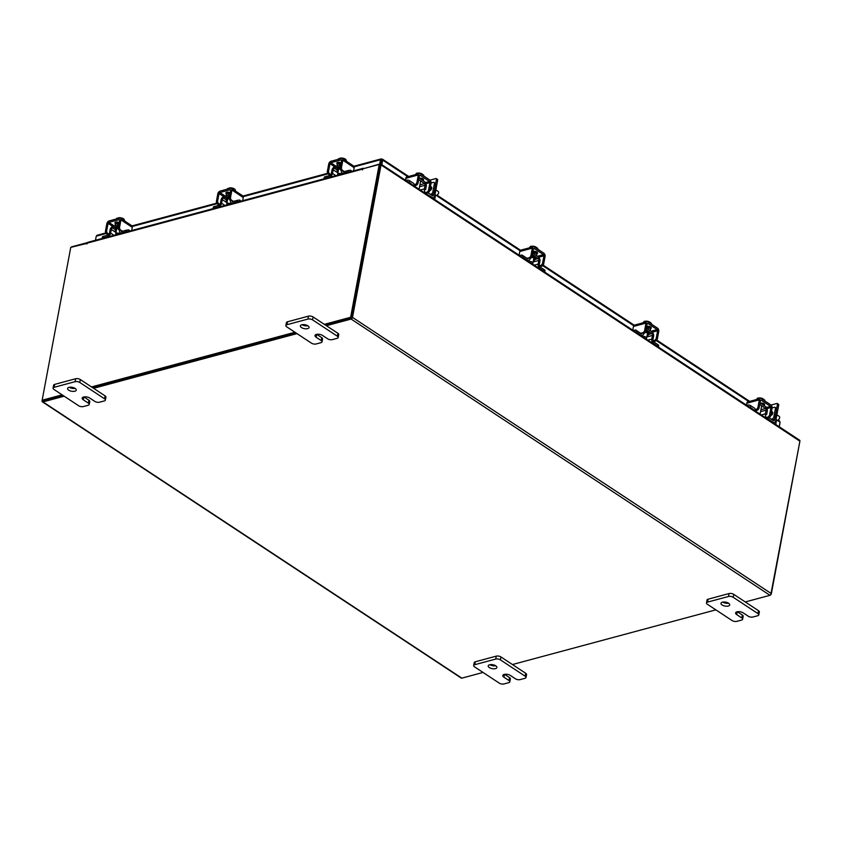 <?xml version="1.0" encoding="UTF-8"?>
<svg xmlns="http://www.w3.org/2000/svg" width="842" height="842" viewBox="0 0 842 842"><rect width="100%" height="100%" fill="white"/><g stroke="black" fill="none" stroke-linecap="round" stroke-linejoin="round"><path stroke-width="1.26" d="M338.137 171.579A3.526 1.579 10.6 0 1 337.063 170.126A3.526 1.579 10.6 0 1 338.2 169.231A3.526 1.579 10.6 0 1 340.294 169.137M324.675 178.262A2.116 0.958 -169.4 0 0 323.991 178.799L324.265 177.325A2.116 0.958 10.6 0 1 324.949 176.788L324.675 178.262L329.59 176.946A3.273 2 -56.6 0 0 332.516 173.431L335.853 175.631M337.895 172.873L333.2 169.779L332.516 173.431M333.2 169.779A1.41 0.863 123.4 0 1 334.463 168.263L337.095 170M334.527 166.853A3.094 1.884 -56.6 0 0 331.969 170.116L331.285 173.757A1.589 0.968 123.4 0 1 329.864 175.473L324.949 176.788M342.957 171.715A1.589 0.968 123.4 0 0 343.568 171.779L348.483 170.463A2.116 0.958 10.6 0 1 351.44 170.968L351.945 171.305M342.957 173.726L342.031 173.115A3.273 2 -56.6 0 1 341.442 171.031L341.473 170.842M342.031 173.115A3.273 2 -56.6 0 0 343.294 173.252L348.209 171.936L348.483 170.463M349.704 171.905A2.116 0.958 -169.4 0 0 348.209 171.936M340.768 165L334.569 166.674L334.463 168.263M334.295 168.147L340.494 166.474M339.705 162.99A2.294 1.031 10.6 0 1 340.231 162.643M339.2 165.432A2.294 1.031 10.6 0 1 339.936 164.853A2.294 1.031 10.6 0 1 340.821 164.758M340.999 163.79A4.421 1.989 -169.4 0 0 338.537 163.927A4.421 1.989 -169.4 0 0 337.105 165.043A4.421 1.989 -169.4 0 0 337.347 165.927M341.147 163.011A4.421 1.989 -169.4 0 0 338.673 163.148A4.421 1.989 -169.4 0 0 337.253 164.264L337.105 165.043M338.326 174.968A2.21 0.989 10.6 0 1 337.674 174.062A2.21 0.989 10.6 0 1 338.379 173.505A2.21 0.989 10.6 0 1 341.557 174.105M341.589 158.054L340.494 158.096L341.589 158.054A4.463 2 10.6 0 1 341.599 158.054L345.778 159.306L345.525 160.664M344.788 158.78L343.936 158.433A3.873 1.737 -169.4 0 1 344.715 158.738L344.788 158.77M340.494 158.096L340.368 158.749M339.4 159.012L339.526 158.349L338.326 158.938M345.778 159.306L346.704 161.443M343.557 158.328A3.873 1.737 -169.4 0 0 340.978 158.043A3.873 1.737 -169.4 0 0 340.926 158.043L340.978 158.043M339.526 158.349L340.231 158.791M340.999 163.001A2.484 1.116 -169.4 0 0 337.6 162.443A2.484 1.116 -169.4 0 0 336.8 163.074A2.484 1.116 -169.4 0 0 337.368 163.969M337.589 162.464L337.6 162.443A2.484 1.116 -169.4 0 0 337.705 162.538L338.642 163.159M350.019 170.442A1.063 0.695 -105 0 1 351.167 170.81M341.473 167.516A2.21 1.442 75 0 0 342.568 170.421L341.336 170.747A2.21 1.442 -105 0 1 340.242 167.842L341.473 167.516L342.831 160.222A2.558 1.568 -56.6 0 0 342.368 158.591A2.558 1.568 -56.6 0 0 341.378 158.475L331.032 161.254A2.558 1.568 -56.6 0 0 328.738 164.011L327.37 171.305L328.601 170.979L329.969 163.685A0.884 0.537 123.4 0 1 330.759 162.738L341.105 159.948A0.884 0.537 123.4 0 1 341.61 160.548L340.242 167.842M328.601 170.979A2.21 1.442 75 0 0 329.696 173.873L331.748 175.231M342.368 158.591L353.703 166.063A2.558 1.568 123.4 0 1 354.166 167.695L353.577 170.873M329.696 173.873L328.475 174.21L330.18 175.336M328.475 174.21A2.21 1.442 -105 0 1 327.37 171.305M342.568 170.421L344.325 171.579M116.249 231.234A3.526 1.579 10.6 0 1 115.175 229.782A3.526 1.579 10.6 0 1 116.312 228.887A3.526 1.579 10.6 0 1 118.406 228.792M102.787 237.918A2.116 0.958 -169.4 0 0 102.103 238.454L102.377 236.981A2.116 0.958 10.6 0 1 103.061 236.444L102.787 237.918L107.702 236.602A3.273 2 -56.6 0 0 110.628 233.087L113.965 235.286M116.007 232.529L111.312 229.434L110.628 233.087M111.312 229.434A1.41 0.863 123.4 0 1 112.575 227.919L115.207 229.645M112.639 226.509A3.094 1.884 -56.6 0 0 110.081 229.771L109.397 233.413A1.589 0.968 123.4 0 1 107.976 235.118L103.061 236.444M121.069 231.371A1.589 0.968 123.4 0 0 121.68 231.434L126.595 230.119A2.116 0.958 10.6 0 1 129.552 230.624L130.057 230.961M121.069 233.381L120.143 232.771A3.273 2 -56.6 0 1 119.553 230.687L119.585 230.498M120.143 232.771A3.273 2 -56.6 0 0 121.406 232.908L126.321 231.592L126.595 230.119M127.816 231.561A2.116 0.958 -169.4 0 0 126.321 231.592M118.88 224.656L112.681 226.33L112.575 227.919M112.407 227.803L118.606 226.13M117.817 222.635A2.294 1.031 10.6 0 1 118.343 222.299M117.312 225.088A2.294 1.031 10.6 0 1 118.048 224.509A2.294 1.031 10.6 0 1 118.933 224.414M119.111 223.446A4.421 1.989 -169.4 0 0 116.649 223.583A4.421 1.989 -169.4 0 0 115.228 224.698A4.421 1.989 -169.4 0 0 115.459 225.582M119.259 222.667A4.421 1.989 -169.4 0 0 116.785 222.804A4.421 1.989 -169.4 0 0 115.365 223.919L115.228 224.698M116.438 234.623A2.21 0.989 10.6 0 1 115.786 233.718A2.21 0.989 10.6 0 1 116.491 233.16A2.21 0.989 10.6 0 1 119.669 233.75M119.701 217.71L118.606 217.741L119.701 217.71A4.463 2 10.6 0 1 119.711 217.71L123.89 218.962L123.637 220.32M122.9 218.425L122.048 218.089A3.873 1.737 -169.4 0 1 122.827 218.394L122.9 218.425A3.873 1.737 -169.4 0 0 122.827 218.394M118.606 217.741L118.48 218.404M117.512 218.667L117.638 218.004L116.438 218.594A4.463 2 -169.4 0 0 116.438 218.594M123.89 218.962L124.816 221.078M121.669 217.983A3.873 1.737 -169.4 0 0 119.09 217.699A3.873 1.737 -169.4 0 0 119.038 217.699M117.638 218.004L118.343 218.436M119.111 222.656A2.484 1.116 -169.4 0 0 115.712 222.099A2.484 1.116 -169.4 0 0 114.912 222.72A2.484 1.116 -169.4 0 0 115.48 223.625M115.691 222.109A2.484 1.116 -169.4 0 0 115.817 222.193L116.754 222.814M128.131 230.098A1.063 0.695 -105 0 1 129.279 230.466M119.585 227.172A2.21 1.442 75 0 0 120.68 230.076L119.448 230.403A2.21 1.442 -105 0 1 118.354 227.498L119.585 227.172L120.943 219.878A2.558 1.568 -56.6 0 0 120.48 218.246A2.558 1.568 -56.6 0 0 119.49 218.131L109.144 220.909A2.558 1.568 -56.6 0 0 106.85 223.667L105.482 230.961L106.713 230.634L108.081 223.34A0.884 0.537 123.4 0 1 108.871 222.383L119.217 219.604A0.884 0.537 123.4 0 1 119.722 220.204L118.354 227.498M106.713 230.634A2.21 1.442 75 0 0 107.808 233.529L109.86 234.886M120.48 218.246L131.815 225.719A2.558 1.568 123.4 0 1 132.278 227.351L131.689 230.519M107.808 233.529L106.587 233.865L108.292 234.992M106.587 233.865A2.21 1.442 -105 0 1 105.482 230.961M120.68 230.076L122.437 231.234M381.836 164.674L382.689 160.117L381.794 159.054L382.689 160.117L381.721 160.38L381.794 159.054L380.5 159.738L381.373 160.317L380.7 163.927M381.794 159.054L380.5 159.738L379.7 164.011M381.016 164.137L381.721 160.306M95.483 240.254L96.251 236.16L97.514 235.486M779.187 421.137L780.06 422.179L779.208 426.736M779.945 423.179L779.271 426.789M71.244 247.232A1.547 0.947 -56.6 0 1 72.023 246.738L87.61 242.549M364.418 168.421L380.152 163.895A1.547 0.947 -56.6 0 1 380.752 163.958L799.616 440.208A1.547 0.947 123.4 0 1 799.9 441.197L381.037 164.948L352.503 317.392A1.547 0.947 -56.6 0 1 351.114 319.055L326.38 325.707M483.045 672.442L461.848 678.147A1.547 0.947 123.4 0 1 461.248 678.073L42.384 401.834A1.547 0.947 -56.6 0 1 42.1 400.845L42.216 400.245M745.254 601.946L769.977 595.305A1.547 0.947 123.4 0 0 771.367 593.631L799.9 441.197M380.026 165.064L351.535 317.655M715.858 609.85L512.441 664.538M42.384 401.834A1.547 0.947 -56.6 0 0 42.984 401.897L64.181 396.203M93.578 388.299L296.984 333.611M43.11 400.729L62.992 395.414L43.026 400.781L42.153 400.213L62.129 394.845M92.399 387.509L295.805 332.832L92.399 387.509M324.328 324.349L350.63 317.276L379.237 164.432L380.11 165.011L351.503 317.855L325.201 324.928L351.335 317.897M381.037 164.948A1.547 0.947 -56.6 0 0 380.752 163.958M799.784 441.787L770.756 594.799M363.976 168.537L363.818 168.432A1.547 1.01 75 0 0 363.155 168.295A1.547 1.01 75 0 0 362.534 169.116L362.492 169.905L363.06 168.779L379.237 164.432M87.347 243.285L70.76 247.369L42.153 400.213M86.936 243.012L86.852 244.012L87.379 243.085A1.547 1.01 -105 0 1 88 242.264L363.155 168.295M91.525 386.941L294.932 332.253M351.503 317.855L350.63 317.276M437.072 179.378A1.105 0.674 123.4 0 1 437.693 180.125L434.767 195.754A3.442 2.242 75 0 1 433.388 197.586L432.209 197.902M430.283 180.43A1.105 0.674 -56.6 0 1 430.999 179.872L435.84 178.567A1.105 0.674 -56.6 0 1 436.472 179.325L435.63 183.819M433.819 193.513L433.546 194.955L431.862 195.407M405.739 180.441L406.612 180.199A2.116 0.958 10.6 0 1 409.57 180.704L414.011 183.64M407.791 181.798A2.116 0.958 10.6 0 1 409.265 182.335L413.233 185.387M415.159 185.556A3.442 2.242 -105 0 1 413.706 185.261M418.99 178.03L424.936 181.956L424.642 183.577L418.685 179.651M424.642 183.577L419.916 184.84M419.558 186.745L425.063 185.261A1.242 0.81 75 0 0 424.442 183.63M425.599 189.713L426.284 186.071A3.094 2.021 75 0 0 424.905 182.125M425.063 185.261L424.379 188.903L420.263 190.018M430.399 186.85A2.21 1.347 123.4 0 1 431.325 186.924A2.21 1.347 123.4 0 1 431.725 188.334A2.21 1.347 123.4 0 1 429.673 190.724A2.21 1.347 123.4 0 1 429.694 190.65A2.21 1.347 123.4 0 1 427.715 193.007L426.115 193.439A3.442 2.242 -105 0 1 424.379 188.903M425.62 193.555L431.925 197.281A3.442 2.242 75 0 0 433.388 197.586M428.041 192.892L432.23 195.66A1.589 1.042 75 0 0 432.904 195.797A1.589 1.042 75 0 0 433.546 194.955M420.579 178.167A2.294 1.031 10.6 0 1 421.084 178.788M422.916 180.62A4.421 1.989 -169.4 0 0 421.8 179.188A4.421 1.989 -169.4 0 0 419.19 178.157M423.779 175.368L422.8 174.41L422.642 175.262M421.758 174.683L421.926 173.831L417.906 173.02A3.873 1.737 -169.4 0 1 417.948 173.02L417.906 173.02M421.926 173.831L420.832 173.42M417.948 173.02A3.873 1.737 -169.4 0 1 418.537 173.01L416.527 173.21L416.306 174.41M415.18 174.947L416.527 173.21M422.768 174.399L421.768 174.662M421.737 173.736L421.684 173.715A3.873 1.737 -169.4 0 0 421.684 173.715A3.873 1.737 -169.4 0 0 418.927 173.031M422.884 180.42A2.484 1.116 -169.4 0 0 423.61 179.809A2.484 1.116 -169.4 0 0 422.989 178.862A2.484 1.116 -169.4 0 0 419.6 178.251M427.715 193.007L426.599 192.281L424.536 192.839M426.599 192.281A2.21 1.347 -56.6 0 0 428.589 189.903L429.694 190.639L431.062 183.345A2.558 1.673 75 0 0 429.788 179.977L420.442 173.81A2.558 1.673 75 0 0 419.348 173.589A2.558 1.673 75 0 0 418.327 174.947L416.958 182.24L418.064 182.967L419.432 175.673A0.884 0.579 -105 0 1 420.158 175.283L429.504 181.451A0.884 0.579 -105 0 1 429.946 182.609L428.589 189.903M418.064 182.967A2.21 1.347 123.4 0 1 416.085 185.345L414.022 185.903M418.327 174.947L405.781 178.315L405.423 180.23M405.781 178.315A2.558 1.673 -105 0 1 406.802 176.957L419.348 173.589M421.926 179.272L423.084 178.967A2.484 1.116 -169.4 0 0 423.116 178.957L422.842 180.293M416.085 185.345L414.98 184.608L413.38 185.04M414.98 184.608A2.21 1.347 -56.6 0 0 416.958 182.24M778.092 404.276A1.105 0.674 123.4 0 1 778.713 405.034L775.787 420.663A3.442 2.242 75 0 1 774.408 422.484L773.23 422.8M771.304 405.328A1.105 0.674 -56.6 0 1 772.019 404.781L776.871 403.476A1.105 0.674 -56.6 0 1 777.492 404.223L776.65 408.728M774.84 418.411L774.566 419.863L772.882 420.316M746.759 405.339L747.633 405.107A2.116 0.958 10.6 0 1 750.59 405.612L755.032 408.538M748.812 406.697A2.116 0.958 10.6 0 1 750.285 407.233L754.264 410.296M756.179 410.464A3.442 2.242 -105 0 1 754.727 410.17M760.021 402.939L765.967 406.854L765.662 408.486L759.716 404.56M765.662 408.486L760.936 409.749M760.579 411.643L766.083 410.17A1.242 0.81 75 0 0 765.462 408.538M766.62 414.622L767.304 410.97A3.094 2.021 75 0 0 765.936 407.023M766.083 410.17L765.399 413.811L761.284 414.927M766.641 418.463L767.115 418.337A3.442 2.242 -105 0 1 765.399 413.811M767.115 418.337L772.956 422.189A3.442 2.242 75 0 0 774.408 422.484M769.062 417.79L773.261 420.558A1.589 1.042 75 0 0 773.935 420.705A1.589 1.042 75 0 0 774.566 419.863M761.6 403.076A2.294 1.031 10.6 0 1 762.115 403.697M763.936 405.518A4.421 1.989 -169.4 0 0 762.82 404.097A4.421 1.989 -169.4 0 0 760.21 403.065M764.81 400.276L763.82 399.318L763.662 400.171M763.789 399.297L762.789 399.571L762.947 398.74L758.926 397.929A3.873 1.737 -169.4 0 1 758.968 397.929L758.926 397.929M762.947 398.74L761.863 398.329A4.463 2 -169.4 0 0 761.852 398.329M758.968 397.929A3.873 1.737 -169.4 0 1 759.568 397.919L757.547 398.119L757.326 399.318M756.2 399.855L757.547 398.119M762.705 398.624L762.757 398.645A3.873 1.737 -169.4 0 0 762.705 398.624A3.873 1.737 -169.4 0 0 759.958 397.929M763.904 405.328A2.484 1.116 -169.4 0 0 764.631 404.718A2.484 1.116 -169.4 0 0 764.01 403.771A2.484 1.116 -169.4 0 0 760.621 403.16M767.63 417.19A2.21 1.347 -56.6 0 0 769.609 414.811L770.714 415.548A2.21 1.347 123.4 0 1 768.735 417.916L767.63 417.19L765.557 417.737M770.714 415.548L772.082 408.254A2.558 1.673 75 0 0 770.809 404.886L761.463 398.719A2.558 1.673 75 0 0 760.379 398.498A2.558 1.673 75 0 0 759.347 399.855L757.979 407.149L759.095 407.875L760.452 400.582A0.884 0.579 -105 0 1 761.189 400.192L770.535 406.36A0.884 0.579 -105 0 1 770.967 407.517L769.609 414.811M759.095 407.875A2.21 1.347 123.4 0 1 757.116 410.254L755.042 410.812M759.347 399.855L746.801 403.223L746.444 405.139M746.801 403.223A2.558 1.673 -105 0 1 747.833 401.866L760.379 398.498M762.947 404.181L764.104 403.865A2.484 1.116 -169.4 0 0 764.136 403.865L763.862 405.202M757.116 410.254L756 409.517L754.4 409.949M756 409.517A2.21 1.347 -56.6 0 0 757.979 407.149M768.735 417.916L767.136 418.348M438.619 192.807A1.937 1.179 123.4 0 1 438.608 192.902A1.937 1.179 123.4 0 1 438.587 193.05A1.937 1.179 123.4 0 1 437.261 194.955A1.937 1.179 123.4 0 1 437.177 194.997M434.977 194.628L435.777 195.155A2.21 1.347 -56.6 0 0 437.082 195.049A2.21 1.347 -56.6 0 0 438.608 192.871A2.21 1.347 -56.6 0 0 438.64 192.702A2.21 1.347 -56.6 0 0 438.208 191.46L435.861 189.913M429.936 189.313A2.21 1.347 123.4 0 1 431.746 187.619A2.21 1.347 123.4 0 0 429.936 189.313M434.704 199.543L435.546 194.997M430.157 194.281L431.209 193.997A1.768 1.074 -56.6 0 0 432.799 192.102L434.398 183.567A1.768 1.074 -56.6 0 0 434.072 182.44A1.768 1.074 -56.6 0 0 433.388 182.367L431.104 182.977M431.378 195.091L432.43 194.807L431.209 193.997M434.072 182.44L435.293 183.24A1.768 1.074 123.4 0 1 435.619 184.366L434.398 183.567M432.799 192.102L434.019 192.902L435.619 184.366M434.019 192.902A1.768 1.074 123.4 0 1 432.43 194.807M779.639 417.716A1.937 1.179 123.4 0 1 779.639 417.811A1.937 1.179 123.4 0 1 779.618 417.958A1.937 1.179 123.4 0 1 778.282 419.863A1.937 1.179 123.4 0 1 778.197 419.905M776.008 419.537L776.798 420.053A2.21 1.347 -56.6 0 0 778.113 419.958A2.21 1.347 -56.6 0 0 779.629 417.779A2.21 1.347 -56.6 0 0 779.66 417.611A2.21 1.347 -56.6 0 0 779.229 416.369L776.882 414.822M770.967 414.222A2.21 1.347 123.4 0 1 772.767 412.527A2.21 1.347 123.4 0 0 770.967 414.222M771.43 411.759A2.21 1.347 123.4 0 1 772.356 411.833A2.21 1.347 123.4 0 1 772.756 413.243A2.21 1.347 123.4 0 1 770.693 415.632M775.724 424.442L776.577 419.905M771.177 419.19L772.24 418.906A1.768 1.074 -56.6 0 0 773.819 417L775.419 408.475A1.768 1.074 -56.6 0 0 775.093 407.349A1.768 1.074 -56.6 0 0 774.408 407.265L772.125 407.886M772.398 420L773.461 419.716L772.24 418.906M775.093 407.349L776.313 408.149A1.768 1.074 123.4 0 1 776.64 409.275L775.419 408.475M773.819 417L775.04 417.811L776.64 409.275M775.04 417.811A1.768 1.074 123.4 0 1 773.461 419.716M307.888 325.791A4.421 1.989 10.6 0 1 302.12 324.707M307.962 325.843A4.421 1.989 10.6 0 1 309.067 327.517A4.421 1.989 10.6 0 1 306.12 328.822A4.421 1.989 10.6 0 1 301.499 327.58A4.421 1.989 10.6 0 1 300.383 325.896A4.421 1.989 10.6 0 1 303.341 324.591A4.421 1.989 10.6 0 1 307.962 325.843M338.189 337.495A3.357 1.505 -169.4 0 1 337.116 338.337L332.327 339.631A3.357 1.505 -169.4 0 1 327.654 338.821L322.57 335.474A4.421 1.989 -169.4 0 0 317.939 334.232A4.421 1.989 -169.4 0 0 314.992 335.526A4.421 1.989 -169.4 0 0 316.097 337.21L321.181 340.557A3.357 1.505 -169.4 0 1 322.023 341.841A3.357 1.505 -169.4 0 1 320.949 342.683L316.16 343.968A3.357 1.505 -169.4 0 1 311.487 343.168L286.712 326.833A3.357 1.505 -169.4 0 1 285.87 325.559L286.417 322.633A3.357 1.505 10.6 0 1 287.501 321.791L308.446 316.16A3.357 1.505 10.6 0 1 313.129 316.96L337.895 333.295A3.357 1.505 10.6 0 1 338.737 334.579L338.189 337.495A3.357 1.505 -169.4 0 0 337.347 336.211L337.895 333.295M287.501 321.791L286.954 324.707L307.898 319.076L308.446 316.16M313.129 316.96L312.582 319.876L337.347 336.211M312.582 319.876A3.357 1.505 -169.4 0 0 307.898 319.076M286.954 324.707A3.357 1.505 -169.4 0 0 285.87 325.559M316.718 334.337L321.728 337.642A3.357 1.505 10.6 0 1 322.57 338.926L322.023 341.841M728.498 603.188A4.421 1.989 10.6 0 1 722.731 602.104M728.572 603.23A4.421 1.989 10.6 0 1 729.688 604.914A4.421 1.989 10.6 0 1 726.73 606.219A4.421 1.989 10.6 0 1 722.11 604.977A4.421 1.989 10.6 0 1 720.994 603.293A4.421 1.989 10.6 0 1 723.952 601.988A4.421 1.989 10.6 0 1 728.572 603.23M758.8 614.892A3.357 1.505 -169.4 0 1 757.726 615.734L752.937 617.018A3.357 1.505 -169.4 0 1 748.264 616.218L743.181 612.871A4.421 1.989 -169.4 0 0 738.55 611.618A4.421 1.989 -169.4 0 0 735.603 612.923A4.421 1.989 -169.4 0 0 736.708 614.607L741.791 617.954A3.357 1.505 -169.4 0 1 742.633 619.238A3.357 1.505 -169.4 0 1 741.56 620.08L736.771 621.364A3.357 1.505 -169.4 0 1 732.098 620.565L707.322 604.23A3.357 1.505 -169.4 0 1 706.48 602.956L707.027 600.03A3.357 1.505 10.6 0 1 708.111 599.188L729.056 593.557A3.357 1.505 10.6 0 1 733.74 594.357L758.505 610.692A3.357 1.505 10.6 0 1 759.347 611.976L758.8 614.892A3.357 1.505 -169.4 0 0 757.958 613.607L758.505 610.692M708.111 599.188L707.564 602.104L728.519 596.473L729.056 593.557M733.74 594.357L733.193 597.273L757.958 613.607M733.193 597.273A3.357 1.505 -169.4 0 0 728.519 596.473M707.564 602.104A3.357 1.505 -169.4 0 0 706.48 602.956M737.329 611.734L742.339 615.039A3.357 1.505 10.6 0 1 743.181 616.323L742.633 619.238M75.085 388.383A4.421 1.989 10.6 0 1 69.318 387.299M75.159 388.425A4.421 1.989 10.6 0 1 76.264 390.109A4.421 1.989 10.6 0 1 73.317 391.414A4.421 1.989 10.6 0 1 68.697 390.162A4.421 1.989 10.6 0 1 67.581 388.488A4.421 1.989 10.6 0 1 70.528 387.183A4.421 1.989 10.6 0 1 75.159 388.425M105.387 400.087A3.357 1.505 -169.4 0 1 104.313 400.929L99.524 402.213A3.357 1.505 -169.4 0 1 94.841 401.413L89.768 398.055A4.421 1.989 -169.4 0 0 85.137 396.814A4.421 1.989 -169.4 0 0 82.19 398.119A4.421 1.989 -169.4 0 0 83.295 399.803L88.378 403.15A3.357 1.505 -169.4 0 1 89.22 404.434A3.357 1.505 -169.4 0 1 88.136 405.276L83.358 406.56A3.357 1.505 -169.4 0 1 78.674 405.76L53.909 389.425A3.357 1.505 -169.4 0 1 53.067 388.141L53.614 385.226A3.357 1.505 10.6 0 1 54.688 384.384L75.643 378.753A3.357 1.505 10.6 0 1 80.327 379.553L105.092 395.887A3.357 1.505 10.6 0 1 105.934 397.161L105.387 400.087A3.357 1.505 -169.4 0 0 104.545 398.803L105.092 395.887M54.688 384.384L54.151 387.299L75.096 381.668L75.643 378.753M80.327 379.553L79.779 382.468L104.545 398.803M79.779 382.468A3.357 1.505 -169.4 0 0 75.096 381.668M54.151 387.299A3.357 1.505 -169.4 0 0 53.067 388.141M83.916 396.929L88.926 400.234A3.357 1.505 10.6 0 1 89.768 401.508L89.22 404.434M495.696 665.769A4.421 1.989 10.6 0 1 489.928 664.696M495.77 665.822A4.421 1.989 10.6 0 1 496.875 667.506A4.421 1.989 10.6 0 1 493.928 668.811A4.421 1.989 10.6 0 1 489.307 667.559A4.421 1.989 10.6 0 1 488.192 665.885A4.421 1.989 10.6 0 1 491.149 664.58A4.421 1.989 10.6 0 1 495.77 665.822M525.997 677.473A3.357 1.505 -169.4 0 1 524.924 678.326L520.135 679.61A3.357 1.505 -169.4 0 1 515.462 678.81L510.378 675.452A4.421 1.989 -169.4 0 0 505.747 674.21A4.421 1.989 -169.4 0 0 502.8 675.516A4.421 1.989 -169.4 0 0 503.905 677.2L508.989 680.547A3.357 1.505 -169.4 0 1 509.831 681.82A3.357 1.505 -169.4 0 1 508.757 682.673L503.969 683.957A3.357 1.505 -169.4 0 1 499.295 683.157L474.52 666.822A3.357 1.505 -169.4 0 1 473.678 665.538L474.225 662.622A3.357 1.505 10.6 0 1 475.309 661.78L496.254 656.139A3.357 1.505 10.6 0 1 500.937 656.949L525.703 673.284A3.357 1.505 10.6 0 1 526.545 674.558L525.997 677.473A3.357 1.505 -169.4 0 0 525.155 676.2L525.703 673.284M475.309 661.78L474.762 664.696L495.706 659.065L496.254 656.139M500.937 656.949L500.39 659.865L525.155 676.2M500.39 659.865A3.357 1.505 -169.4 0 0 495.706 659.065M474.762 664.696A3.357 1.505 -169.4 0 0 473.678 665.538M504.526 674.326L509.536 677.631A3.357 1.505 10.6 0 1 510.378 678.905L509.831 681.82M227.214 201.396A3.526 1.579 10.6 0 1 226.151 199.943A3.526 1.579 10.6 0 1 227.287 199.059A3.526 1.579 10.6 0 1 229.382 198.954M213.752 208.079A2.116 0.958 -169.4 0 0 213.068 208.616L213.342 207.143A2.116 0.958 10.6 0 1 214.026 206.606L213.752 208.079L218.667 206.764A3.273 2 -56.6 0 0 221.593 203.248L224.94 205.448M226.972 202.701L222.277 199.607L221.593 203.248M222.277 199.607A1.41 0.863 123.4 0 1 223.551 198.08L226.172 199.817M223.614 196.681A3.094 1.884 -56.6 0 0 221.057 199.933L220.372 203.575A1.589 0.968 123.4 0 1 218.941 205.29L214.026 206.606M232.034 201.533A1.589 0.968 123.4 0 0 232.655 201.606L237.57 200.28A2.116 0.958 10.6 0 1 240.517 200.785L241.033 201.122M232.034 203.543L231.118 202.933A3.273 2 -56.6 0 1 230.519 200.849L230.561 200.659M231.118 202.933A3.273 2 -56.6 0 0 232.381 203.08L237.297 201.754L237.57 200.28M238.791 201.733A2.116 0.958 -169.4 0 0 237.297 201.754M229.855 194.828L223.646 196.491L223.551 198.08M223.372 197.965L229.582 196.302M228.782 192.807A2.294 1.031 10.6 0 1 229.319 192.46M228.277 195.249A2.294 1.031 10.6 0 1 229.013 194.67A2.294 1.031 10.6 0 1 229.898 194.576M230.087 193.607A4.421 1.989 -169.4 0 0 227.614 193.744A4.421 1.989 -169.4 0 0 226.193 194.86A4.421 1.989 -169.4 0 0 226.435 195.744M230.224 192.829A4.421 1.989 -169.4 0 0 227.761 192.976A4.421 1.989 -169.4 0 0 226.34 194.092L226.193 194.86M227.414 204.785A2.21 0.989 10.6 0 1 226.751 203.88A2.21 0.989 10.6 0 1 227.466 203.322A2.21 0.989 10.6 0 1 230.634 203.922M230.603 188.271L234.865 189.124L234.602 190.492M230.676 187.882L229.571 187.913L230.603 188.261M233.865 188.597L233.013 188.261A3.873 1.737 -169.4 0 1 233.802 188.566L233.865 188.597A3.873 1.737 -169.4 0 0 233.802 188.566M229.571 187.913L229.456 188.566M228.487 188.829L228.603 188.176L227.403 188.755A4.463 2 -169.4 0 0 227.403 188.755M234.865 189.124L235.781 191.25M232.634 188.145A3.873 1.737 -169.4 0 0 230.066 187.861A3.873 1.737 -169.4 0 0 230.013 187.871M228.603 188.176L229.308 188.608M230.076 192.818A2.484 1.116 -169.4 0 0 226.687 192.26A2.484 1.116 -169.4 0 0 225.888 192.892A2.484 1.116 -169.4 0 0 226.445 193.797M226.677 192.26L226.677 192.281A2.484 1.116 -169.4 0 0 226.782 192.365L227.729 192.986M239.107 200.259A1.063 0.695 -105 0 1 240.254 200.628M230.55 197.333A2.21 1.442 75 0 0 231.645 200.238L230.424 200.564A2.21 1.442 -105 0 1 229.319 197.67L230.55 197.333L231.918 190.039A2.558 1.568 -56.6 0 0 231.455 188.408A2.558 1.568 -56.6 0 0 230.466 188.292L220.12 191.081A2.558 1.568 -56.6 0 0 217.815 193.828L216.457 201.122L217.678 200.796L219.046 193.502A0.884 0.537 123.4 0 1 219.836 192.555L230.182 189.776A0.884 0.537 123.4 0 1 230.687 190.376L229.319 197.67M217.678 200.796A2.21 1.442 75 0 0 218.783 203.701L220.836 205.048M231.455 188.408L242.78 195.881A2.558 1.568 123.4 0 1 243.254 197.512L242.654 200.691M218.783 203.701L217.552 204.027L219.257 205.153M217.552 204.027A2.21 1.442 -105 0 1 216.457 201.122M231.645 200.238L233.413 201.396M531.576 257.336A3.526 1.579 10.6 0 1 534.091 258.231A3.526 1.579 10.6 0 1 534.975 259.578A3.526 1.579 10.6 0 1 533.449 260.546M519.556 255.505L520.261 255.315A2.116 0.958 10.6 0 1 523.219 255.821L522.935 257.305L527.376 260.231A3.273 2.137 75 0 0 528.765 260.515A3.273 2.137 75 0 0 530.081 258.778L530.123 258.515M528.323 258.894A1.589 1.042 -105 0 1 527.65 258.757L523.219 255.821M522.935 257.305A2.116 0.958 -169.4 0 0 521.472 256.768M543.7 263.82A2.21 1.347 123.4 0 1 541.722 266.188L540.617 265.462A2.21 1.347 -56.6 0 0 542.595 263.083L543.7 263.82L545.069 256.526A2.558 1.673 75 0 0 543.795 253.158L534.449 246.99A2.558 1.673 75 0 0 533.365 246.769A2.558 1.673 75 0 0 532.333 248.127L530.965 255.421L532.081 256.147L533.439 248.853A0.884 0.579 -105 0 1 534.175 248.464L543.522 254.631A0.884 0.579 -105 0 1 543.953 255.789L538.564 257.242A3.094 2.021 75 0 1 539.933 261.188L539.248 264.83A1.589 1.042 -105 0 0 540.038 266.925L544.479 269.85A2.116 0.958 10.6 0 1 545.006 270.661L544.742 272.113A2.116 0.958 -169.4 0 0 544.206 271.324L544.479 269.85M534.196 265.156L538.143 264.104L538.817 260.452L533.186 261.967M538.143 264.104A3.273 2.137 75 0 0 539.764 268.398L544.206 271.324M532.365 254.621L538.122 258.599A1.41 0.926 -105 0 1 538.817 260.452M538.312 258.547L538.585 257.073L532.639 253.147M534.586 251.348A2.294 1.031 10.6 0 1 535.102 251.969M532.67 253A2.294 1.031 10.6 0 1 534.112 253.558A2.294 1.031 10.6 0 1 534.681 254.431A2.294 1.031 10.6 0 1 534.67 254.484M536.259 255.536A4.421 1.989 -169.4 0 0 536.764 254.821A4.421 1.989 -169.4 0 0 535.659 253.137A4.421 1.989 -169.4 0 0 532.839 252.063M536.764 254.821L536.912 254.042A4.421 1.989 -169.4 0 0 535.807 252.368A4.421 1.989 -169.4 0 0 532.986 251.295M529.05 261.767A2.21 0.989 10.6 0 1 532.428 262.188A2.21 0.989 10.6 0 1 532.986 263.03A2.21 0.989 10.6 0 1 531.912 263.651M537.796 248.548L536.807 247.59L536.649 248.443M536.807 247.59L531.912 246.201A3.873 1.737 -169.4 0 0 531.902 246.201M535.933 247.011L534.849 246.601A4.463 2 -169.4 0 0 534.838 246.601M531.955 246.201L531.912 246.201A3.873 1.737 -169.4 0 1 532.554 246.19L530.544 246.39L530.313 247.59M529.186 248.127L530.544 246.39M535.691 246.895L535.744 246.916A3.873 1.737 -169.4 0 0 535.691 246.895A3.873 1.737 -169.4 0 0 532.944 246.201M536.891 253.6A2.484 1.116 -169.4 0 0 537.617 252.989A2.484 1.116 -169.4 0 0 536.996 252.042A2.484 1.116 -169.4 0 0 533.607 251.432M540.617 265.462L538.248 266.093M543.953 255.789L542.595 263.083M532.081 256.147A2.21 1.347 123.4 0 1 530.102 258.526L528.986 257.789L526.997 258.326M532.333 248.127L519.788 251.495L519.093 255.2M519.788 251.495A2.558 1.673 -105 0 1 520.819 250.137L533.365 246.769M535.933 252.453L537.101 252.137A2.484 1.116 -169.4 0 0 537.122 252.137M521.472 255.252A1.063 0.642 123.4 0 1 522.461 255.473M528.986 257.789A2.21 1.347 -56.6 0 0 530.965 255.421M541.722 266.188L539.785 266.714M645.256 332.306A3.526 1.579 10.6 0 1 647.761 333.2A3.526 1.579 10.6 0 1 648.645 334.548A3.526 1.579 10.6 0 1 647.13 335.516M633.237 330.474L633.931 330.285A2.116 0.958 10.6 0 1 636.889 330.79L636.615 332.264L641.057 335.2A3.273 2.137 75 0 0 642.435 335.484A3.273 2.137 75 0 0 643.751 333.748L643.804 333.485M642.004 333.864A1.589 1.042 -105 0 1 641.33 333.727L636.889 330.79M636.615 332.264A2.116 0.958 -169.4 0 0 635.142 331.737M657.381 338.779A2.21 1.347 123.4 0 1 655.402 341.157L654.287 340.431A2.21 1.347 -56.6 0 0 656.265 338.052L657.381 338.779L658.739 331.495A2.558 1.673 75 0 0 657.465 328.127L648.119 321.96A2.558 1.673 75 0 0 647.035 321.739A2.558 1.673 75 0 0 646.003 323.096L644.646 330.38L645.751 331.117L647.119 323.823A0.884 0.579 -105 0 1 647.845 323.433L657.192 329.601A0.884 0.579 -105 0 1 657.634 330.759L652.234 332.211A3.094 2.021 75 0 1 653.602 336.158L652.918 339.8A1.589 1.042 -105 0 0 653.708 341.894L658.149 344.82A2.116 0.958 10.6 0 1 658.686 345.63L658.412 347.083A2.116 0.958 -169.4 0 0 657.876 346.294L658.149 344.82M647.866 340.126L651.813 339.073L652.497 335.421L646.856 336.937M651.813 339.073A3.273 2.137 75 0 0 653.434 343.368L657.876 346.294M646.035 329.59L651.792 333.569A1.41 0.926 -105 0 1 652.497 335.421M651.982 333.516L652.266 332.043L646.309 328.117M648.266 326.317A2.294 1.031 10.6 0 1 648.772 326.938M646.34 327.97A2.294 1.031 10.6 0 1 647.782 328.527A2.294 1.031 10.6 0 1 648.361 329.401A2.294 1.031 10.6 0 1 648.351 329.454M649.94 330.506A4.421 1.989 -169.4 0 0 650.445 329.79A4.421 1.989 -169.4 0 0 649.34 328.106A4.421 1.989 -169.4 0 0 646.519 327.033M650.445 329.79L650.592 329.012A4.421 1.989 -169.4 0 0 649.477 327.338A4.421 1.989 -169.4 0 0 646.656 326.264M642.73 336.737A2.21 0.989 10.6 0 1 646.109 337.158A2.21 0.989 10.6 0 1 646.656 338A2.21 0.989 10.6 0 1 645.582 338.621M651.466 323.517L650.487 322.56L650.319 323.412M649.445 322.833L649.603 321.981L645.635 321.17A3.873 1.737 -169.4 0 0 645.572 321.17M649.603 321.981L648.519 321.57M645.635 321.17A3.873 1.737 -169.4 0 1 646.224 321.16L644.214 321.36L643.993 322.549M642.856 323.086L644.214 321.36M649.445 322.812L650.487 322.56M649.393 321.876A3.873 1.737 -169.4 0 0 649.361 321.865A3.873 1.737 -169.4 0 0 646.614 321.17M650.561 328.569A2.484 1.116 -169.4 0 0 651.298 327.959A2.484 1.116 -169.4 0 0 650.666 327.012A2.484 1.116 -169.4 0 0 647.277 326.401M654.287 340.431L651.918 341.063M657.634 330.759L656.265 338.052M645.751 331.117A2.21 1.347 123.4 0 1 643.772 333.495L642.667 332.758L640.678 333.295M646.003 323.096L633.458 326.464L632.774 330.169M633.458 326.464A2.558 1.673 -105 0 1 634.489 325.107L647.035 321.739M649.614 327.422L650.771 327.106A2.484 1.116 -169.4 0 0 650.792 327.106M635.142 330.222A1.063 0.642 123.4 0 1 636.142 330.443M642.667 332.758A2.21 1.347 -56.6 0 0 644.646 330.38M655.402 341.157L653.466 341.673M340.231 167.916A3.526 1.579 -169.4 0 0 338.421 168.042A3.526 1.579 -169.4 0 0 337.295 168.926L337.063 170.126M337.21 169.337A3.884 1.747 10.6 0 1 338.252 167.579A3.884 1.747 10.6 0 1 340.315 167.442M337.705 162.538L337.463 163.832M334.558 166.716L329.969 163.685M354.166 167.695L342.831 160.222M330.759 162.738L336.105 166.263M118.343 227.572A3.526 1.579 -169.4 0 0 116.533 227.698A3.526 1.579 -169.4 0 0 115.407 228.582L115.175 229.782M115.322 228.992A3.884 1.747 10.6 0 1 116.364 227.235A3.884 1.747 10.6 0 1 118.427 227.098M115.817 222.193L115.575 223.488M112.67 226.361L108.081 223.34M132.278 227.351L120.943 219.878M108.871 222.383L114.217 225.919M96.251 236.16L106.176 233.497M132.289 226.477L217.141 203.659M243.254 196.639L328.064 173.841M354.177 166.821L380.5 159.738M382.689 160.117L407.823 176.694M435.935 195.228L520.072 250.727M542.68 265.63L633.752 325.696M656.35 340.6L748.843 401.592M776.956 420.137L780.06 422.179M771.367 593.631L352.503 317.392M769.977 595.305L351.114 319.055M42.984 401.897L461.848 678.147M362.534 169.116L87.379 243.085M406.476 180.925L406.612 180.199M409.265 182.335L409.57 180.704M437.693 180.125L436.472 179.325M429.946 182.609L426.01 183.672M420.158 175.283L419.505 175.462M425.368 182.567L429.504 181.451M747.496 405.833L747.633 405.107M750.285 407.233L750.59 405.612M778.713 405.034L777.492 404.223M770.967 407.517L767.03 408.58M761.189 400.192L760.526 400.371M766.388 407.475L770.535 406.36M321.181 340.557L321.728 337.642M316.634 334.358L316.097 337.21M741.791 617.954L742.339 615.039M737.245 611.755L736.708 614.607M88.378 403.15L88.926 400.234M83.832 396.95L83.295 399.803M508.989 680.547L509.536 677.631M504.442 674.347L503.905 677.2M229.308 197.733A3.526 1.579 -169.4 0 0 227.508 197.859A3.526 1.579 -169.4 0 0 226.372 198.754L226.151 199.943M226.298 199.154A3.884 1.747 10.6 0 1 227.329 197.396A3.884 1.747 10.6 0 1 229.403 197.26M226.782 192.365L226.54 193.649M223.646 196.533L219.046 193.502M243.254 197.512L231.918 190.039M219.836 192.555L225.193 196.081M534.975 259.578L535.196 258.378A3.526 1.579 -169.4 0 0 534.312 257.042A3.526 1.579 -169.4 0 0 532.07 256.189M532.155 255.715A3.884 1.747 10.6 0 1 534.628 256.663A3.884 1.747 10.6 0 1 535.123 258.789M520.156 255.894L520.261 255.315M534.996 259.431L538.122 258.599M534.175 248.464L533.512 248.643M537.385 256.273L543.522 254.631M537.101 252.137L536.849 253.474M648.645 334.548L648.866 333.348A3.526 1.579 -169.4 0 0 647.982 332.011A3.526 1.579 -169.4 0 0 645.74 331.159M645.835 330.685A3.884 1.747 10.6 0 1 648.298 331.632A3.884 1.747 10.6 0 1 648.793 333.758M633.826 330.864L633.931 330.285M648.677 334.4L651.792 333.569M647.845 323.433L647.182 323.612M651.066 331.243L657.192 329.601M650.771 327.106L650.519 328.443M337.674 174.062L338.589 169.158M342.189 173.926L342.305 173.294M115.786 233.718L116.701 228.803M120.301 233.581L120.417 232.95M381.131 158.917L353.903 166.242M327.685 173.284L242.991 196.06M216.773 203.111L132.015 225.898M105.797 232.939L96.862 235.35M779.787 421.2L777.997 420.021M749.706 401.36L656.802 340.094M634.236 325.212L543.122 265.125M520.567 250.242L436.977 195.112M408.686 176.452L382.405 159.127M437.493 179.42L436.272 178.62M415.085 186.608L415.285 185.556M419.095 189.25L420.642 180.956M778.513 404.328L777.292 403.518M756.116 411.517L756.305 410.464M760.115 414.148L761.663 405.865M226.751 203.88L227.666 198.975M231.266 203.753L231.392 203.111M527.618 260.82L528.765 260.515M528.765 261.578L528.976 260.441M532.986 263.03L533.902 258.126M641.299 335.79L642.435 335.484M642.435 336.547L642.657 335.411M646.656 338L647.582 333.085"/></g></svg>
